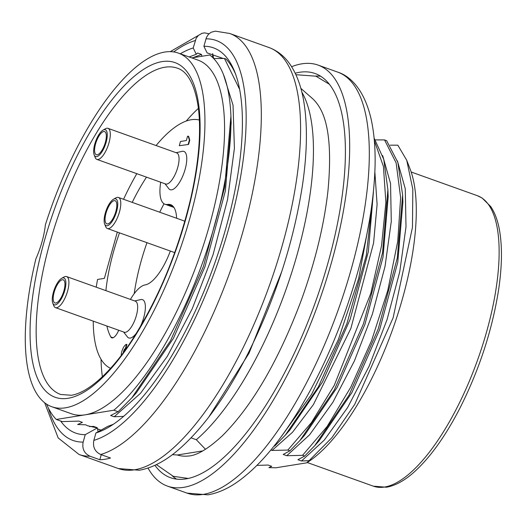 <?xml version="1.0" encoding="UTF-8"?>
<svg xmlns="http://www.w3.org/2000/svg" width="526" height="526" viewBox="0 0 526 526"><rect width="100%" height="100%" fill="white"/><g stroke="black" fill="none" stroke-linecap="round" stroke-linejoin="round"><path stroke-width="0.79" d="M136.497 333.05A20.343 7.338 109.7 0 1 130.27 338.067A20.343 7.338 109.7 0 1 127.424 336.923L123.597 331.998M134.702 300.951L140.79 299.577A20.343 7.338 109.7 0 1 145.367 307.802A20.343 7.338 109.7 0 1 139.982 327.303M61.627 278.353L63.994 277.011A16.49 5.944 109.7 0 1 66.592 276.577L135.333 301.174A16.49 5.944 109.7 0 1 136.648 314.522A16.49 5.944 109.7 0 1 127.864 331.071A16.49 5.944 109.7 0 1 125.418 332.32A16.49 5.944 109.7 0 1 124.228 332.222L55.48 307.631A16.49 5.944 109.7 0 1 53.751 305.645L52.771 303.108A14.255 5.142 -70.3 0 0 57.413 303.824A14.255 5.142 -70.3 0 0 65.553 286.913A14.255 5.142 -70.3 0 0 61.627 278.353A14.255 5.142 -70.3 0 0 54.231 289.668A14.255 5.142 -70.3 0 0 52.771 303.108M176.092 152.711L182.174 151.337A20.343 7.338 109.7 0 1 182.417 151.291A20.343 7.338 109.7 0 1 183.844 173.31A20.343 7.338 109.7 0 1 168.813 188.683L164.986 183.758M103.017 130.119L105.384 128.771A16.49 5.944 109.7 0 1 107.981 128.337L176.723 152.934A16.49 5.944 109.7 0 1 178.038 166.282A16.49 5.944 109.7 0 1 169.254 182.831A16.49 5.944 109.7 0 1 165.618 183.988L96.869 159.391A16.49 5.944 109.7 0 1 95.14 157.412L94.161 154.868A14.255 5.142 -70.3 0 0 98.803 155.584A14.255 5.142 -70.3 0 0 106.942 138.673A14.255 5.142 -70.3 0 0 103.017 130.119A14.255 5.142 -70.3 0 0 95.62 141.428A14.255 5.142 -70.3 0 0 94.161 154.868M160.706 182.233A35.775 12.894 -70.3 0 0 164.986 204.239A35.775 12.894 -70.3 0 0 167.577 204.443A42.481 15.313 109.7 0 1 170.654 204.686A42.481 15.313 109.7 0 1 176.618 218.264M118.718 330.256A11.178 4.03 109.7 0 1 111.775 337.837A11.178 4.03 109.7 0 1 110.795 336.923A107.317 38.687 109.7 0 1 106.896 326.028M105.897 290.641A107.317 38.687 109.7 0 1 119.487 232.847M132.217 202.379A107.317 38.687 109.7 0 1 146.504 177.15M134.222 293.646A107.317 38.687 109.7 0 1 146.978 242.683M159.707 212.215A107.317 38.687 109.7 0 1 164.033 203.772M170.325 251.04A42.481 15.313 109.7 0 1 145.11 284.914A35.775 12.894 -70.3 0 0 130.428 299.419M123.386 352.492A2.683 0.967 109.7 0 1 125.372 348.56L126.556 344.326A7.18 2.591 -70.3 0 0 123.012 348.376A7.18 2.591 -70.3 0 0 121.236 355.359M126.556 344.326L126.95 344.471L125.767 348.705A2.683 0.967 -70.3 0 0 123.893 351.802M125.372 348.56L125.767 348.705M117.318 232.071L104.391 278.359L97.573 279.451A131.908 47.557 -70.3 0 0 96.212 287.176M199.374 120.046A131.908 47.557 -70.3 0 0 191.227 119.737A131.908 47.557 -70.3 0 0 156.084 145.551M136.819 173.685A131.908 47.557 -70.3 0 0 123.557 199.282M93.26 321.143A131.908 47.557 -70.3 0 0 110.539 368.325M188.196 144.295L189.373 140.061L188.242 136.195L188.637 136.333L189.768 140.199L188.584 144.433L179.287 145.722L188.584 144.433M188.242 136.195L187.532 136.306L186.349 140.541L180.471 141.487L179.287 145.722M189.373 140.061L189.768 140.199M198.401 108.349A173.271 62.469 -70.3 0 0 186.243 121.039M101.025 359.225A173.271 62.469 -70.3 0 0 102.373 376.748M45.394 224.786A46.952 16.924 109.7 0 1 35.853 258.956A187.802 67.703 -70.3 0 0 51.844 406.749A187.802 67.703 -70.3 0 0 65.441 407.814A187.802 67.703 -70.3 0 0 184.731 235.359A187.802 67.703 -70.3 0 0 178.373 53.1A187.802 67.703 -70.3 0 0 45.394 224.786M98.112 431.741L97.303 427.967L87.447 425.718L85.659 424.798L77.651 424.521L82.385 422.385L78.821 421.109L62.278 421.596L56.295 419.452L113.859 410.221L118.126 411.746L110.664 415.481L114.227 416.756L140.527 393.284L167.413 356.194L192.273 308.663L213.043 254.748L227.548 199.591L234.405 148.345L233.038 105.161L223.379 74.324M89.565 426.586L93.549 426.382L97.113 427.658L96.409 427.934M101.025 430.123L97.501 428.874M320.479 109.033A192.26 69.314 -70.3 0 0 319.663 107.6C329 123.262 331.748 151.192 327.902 191.379C323.977 225.7 315.153 261.863 301.424 299.873C278.642 360.481 252.349 405.724 222.551 435.587C208.296 448.783 196.882 455.595 188.295 456.035A190.971 68.847 109.7 0 1 177.301 454.99L172.37 454.655M177.301 454.99L202.799 450.9M191.07 437.849L196.329 439.729L205.488 449.303M123.623 416.375L114.227 416.756M113.859 410.221A201.215 72.542 -70.3 0 0 230.927 116.088C229.652 85.475 222.616 65.112 209.802 54.993L191.753 57.886M213.773 58.524L224.457 58.478L225.956 59.017A201.215 72.542 -70.3 0 1 235.674 74.37M239.632 89.374L224.457 58.478M319.663 107.6A192.26 69.314 -70.3 0 0 312.135 98.257L300.852 88.381M301.839 92.149A201.215 72.542 109.7 0 1 294.008 265.203A201.215 72.542 109.7 0 1 196.329 439.729M308.992 460.75L306.697 462.841L275.841 467.792L268.904 467.634M281.693 436.08L311.53 394.434L338.363 339.599L358.647 278.649L369.699 219.191M373.309 192.976L366.306 255.36L346.877 323.694L318.329 386.919L285.276 435.166L275.216 445.542L273.671 446.561M302.575 455.332L327.126 426.501L350.822 387.136L371.593 340.565L387.767 290.47L397.748 241.362L400.634 197.684L396.137 162.915L384.545 139.929L386.643 140.679L397.866 162.429L402.627 195.067L397.281 258.042L378.187 329.072L349.014 395.204L314.732 445.693L304.666 456.081L302.575 455.332L286.769 455.713L309.597 434.805L332.859 402.324L354.399 360.941L372.362 314.232L385.032 266.426L391.285 221.479L390.535 183.442L382.672 155.611M374.098 138.029L383.756 159.371L387.899 189.801L382.553 252.776L363.459 323.799L334.293 389.93L300.011 440.42L289.944 450.815L287.847 450.065L311.399 422.634L334.247 385.4L370.784 293.455L381.547 245.767L385.88 202.405L383.434 166.466L374.348 140.705M46.584 404.126A201.215 72.542 -70.3 0 0 56.295 419.452M230.927 116.088L224.674 187.269L203.371 266.577L170.509 340.73L131.908 397.741L118.126 411.746M176.558 479.12A214.634 77.381 109.7 0 1 172.462 476.023M315.561 76.073A214.634 77.381 109.7 0 1 320.696 76.27M295.204 73.219A214.634 77.381 109.7 0 1 315.041 73.502A214.634 77.381 109.7 0 1 322.306 281.798A214.634 77.381 109.7 0 1 185.974 478.89A214.634 77.381 109.7 0 1 170.431 477.674A214.634 77.381 109.7 0 1 154.92 465.313M291.614 66.717A223.576 80.603 109.7 0 1 318.052 65.086A223.576 80.603 109.7 0 1 325.62 282.054A223.576 80.603 109.7 0 1 183.607 487.359A223.576 80.603 109.7 0 1 167.419 486.096A223.576 80.603 109.7 0 1 148.016 468.068M309.078 460.691L331.926 437.665L354.688 404.441L393.132 317.776L412.463 227.337L412.825 189.353L406.749 160.318L397.834 145.176L390.16 145.163M406.756 160.318L410.109 169.03A169.918 61.259 109.7 0 1 393.514 326.948A169.918 61.259 109.7 0 1 306.697 462.841M256.885 465.398L268.142 465.037L271.712 466.319L268.937 467.575M308.926 460.691L301.497 460.98L324.312 440.078L347.581 407.604L369.107 366.241L387.083 319.532L399.753 271.738L406.006 226.798L405.263 188.749L397.419 160.943M304.666 456.081L297.92 459.704L301.497 460.98M289.944 450.815L283.198 454.438L286.769 455.713M287.847 450.065L272.041 450.447L292.515 432.273L313.417 404.586L350.881 328.402L373.585 242.999L377.103 204.443L374.867 172.068M270.851 450.019L272.041 450.447M375.433 139.896L384.545 139.929M51.844 406.749L71.477 413.778A187.802 67.703 -70.3 0 0 85.074 414.836A187.802 67.703 -70.3 0 0 204.364 242.381A187.802 67.703 -70.3 0 0 198.013 60.128L178.373 53.1M208.651 417.256L248.995 353.294L281.745 271.58M231.177 123.084L225.371 190.938L204.936 266.827L173.409 338.356L136.556 392.488M402.62 194.949L402.89 202.096L397.774 262.224L379.7 329.5L351.92 392.56L319.407 440.341M373.44 191.701L368.358 251.638L350.224 319.111L322.491 381.994L289.99 429.841M388.162 196.974L383.02 257.102L364.939 324.345L337.166 387.353L304.679 435.094M97.645 428.868L100.861 430.215M215.344 31.165L211.117 32.257L208.355 34.42L206.429 37.484L203.891 46.255L207.106 52.883L223.149 58.471M203.891 46.255A204.568 73.752 109.7 0 1 234.958 72.424A204.568 73.752 109.7 0 1 214.003 265.308A204.568 73.752 109.7 0 1 107.843 427.71A204.568 73.752 109.7 0 1 95.923 432.957L107.731 426.402L113.386 424.258M212.642 53.58L213.681 58.432M97.303 427.967L85.232 434.673A204.568 73.752 109.7 0 1 60.661 421.017M180.293 53.79A204.568 73.752 109.7 0 1 193.2 47.971L196.277 54.303L189.136 56.953M201.866 56.269L201.478 54.434L192.97 57.696M268.964 47.518L229.698 33.473A223.576 80.603 109.7 0 1 239.251 244.071A223.576 80.603 109.7 0 1 100.703 454.51L110.519 458.021A223.576 80.603 109.7 0 1 105.069 459.257A223.576 80.603 109.7 0 1 99.828 459.737L90.012 456.22A223.576 80.603 109.7 0 1 79.064 454.484L118.33 468.534A223.576 80.603 109.7 0 0 134.524 469.797A223.576 80.603 109.7 0 0 276.531 264.493A223.576 80.603 109.7 0 0 268.964 47.518C277.498 50.693 284.546 56.328 290.102 64.422C296.723 74.166 301.286 86.547 303.791 101.577C307.69 125.07 307.217 153.145 302.371 185.803C293.061 244.932 274.079 302.509 245.438 358.535C224.457 398.649 202.319 428.9 179.018 449.289C165.637 460.94 152.382 467.923 139.245 470.244L118.33 468.534M208.986 33.782L204.647 32.882L202.168 33.263L198.355 35.439L196.178 38.28L193.2 47.971M100.703 454.51C94.904 451.729 92.622 447.021 93.845 440.387L95.923 432.957M85.232 434.673L83.161 442.103C81.938 448.744 84.219 453.451 90.012 456.22M212.899 54.776L212.267 57.038M201.478 54.434L197.559 53.027L196.277 54.303M101.235 454.701L99.828 459.737M113.504 199.236L115.871 197.894A16.49 5.944 109.7 0 1 118.462 197.46A16.49 5.944 109.7 0 1 119.777 210.801A16.49 5.944 109.7 0 1 110.993 227.357A16.49 5.944 109.7 0 1 107.357 228.508A16.49 5.944 109.7 0 1 105.621 226.528L104.648 223.991A14.255 5.142 -70.3 0 0 109.29 224.701A14.255 5.142 -70.3 0 0 117.423 207.79A14.255 5.142 -70.3 0 0 113.504 199.236A14.255 5.142 -70.3 0 0 106.107 210.551A14.255 5.142 -70.3 0 0 104.648 223.991M109.513 222.998A12.295 4.432 109.7 0 1 106.804 223.859A12.295 4.432 109.7 0 1 106.771 210.788A12.295 4.432 109.7 0 1 115.089 200.702A12.295 4.432 109.7 0 1 116.068 210.656A12.295 4.432 109.7 0 1 109.513 222.998M107.981 128.337A16.49 5.944 109.7 0 1 109.29 141.685A16.49 5.944 109.7 0 1 100.505 158.234A16.49 5.944 109.7 0 1 96.869 159.391M99.033 153.881A12.295 4.432 109.7 0 1 96.317 154.743A12.295 4.432 109.7 0 1 96.284 141.672A12.295 4.432 109.7 0 1 104.602 131.585A12.295 4.432 109.7 0 1 105.581 141.533A12.295 4.432 109.7 0 1 99.033 153.881M66.592 276.577A16.49 5.944 109.7 0 1 67.9 289.925A16.49 5.944 109.7 0 1 59.116 306.474A16.49 5.944 109.7 0 1 55.48 307.631M57.643 302.115A12.295 4.432 109.7 0 1 54.928 302.976A12.295 4.432 109.7 0 1 54.895 289.905A12.295 4.432 109.7 0 1 63.212 279.825A12.295 4.432 109.7 0 1 64.192 289.773A12.295 4.432 109.7 0 1 57.643 302.115M173.185 206.448L167.577 204.443M113.11 337.751L110.795 336.923M167.419 486.096L187.052 493.125A223.576 80.603 -70.3 0 0 203.246 494.387A223.576 80.603 -70.3 0 0 345.253 289.076A223.576 80.603 -70.3 0 0 337.685 72.108L318.052 65.086M307.23 462.512L373.375 486.175A154.269 55.618 -70.3 0 0 384.545 487.043A154.269 55.618 -70.3 0 0 482.533 345.385A154.269 55.618 -70.3 0 0 477.312 195.672L411.168 172.009M177.407 68.189A173.271 62.469 -70.3 0 0 60.22 210.288A173.271 62.469 -70.3 0 0 60.668 394.474L71.319 395.276C89.361 392.521 113.603 369.173 132.914 338.698C159.01 297.558 178.301 250.705 190.787 198.151C198.769 162.58 201.3 132.572 198.374 108.126C193.489 72.996 179.918 69.064 177.407 68.189M68.104 398.281A177.742 64.08 109.7 0 1 77.276 155.584A177.742 64.08 109.7 0 1 199.946 135.912A177.742 64.08 109.7 0 1 68.104 398.281M205.962 38.825A212.399 76.572 109.7 0 1 229.191 226.89A212.399 76.572 109.7 0 1 93.845 440.387M83.161 442.103A212.399 76.572 109.7 0 1 48.425 408.15M173.692 51.929A212.399 76.572 109.7 0 1 195.278 40.541M173.942 207.441L164.986 204.239M337.685 72.108C350.776 76.27 364.156 90.038 370.896 118.133C374.137 132.223 375.518 148.529 375.038 167.064C373.545 211.722 363.367 260.548 344.497 313.555C325.627 365.287 302.884 408.524 276.275 443.26C264.815 458.014 253.328 469.83 241.802 478.706C230.487 487.497 219.21 492.869 207.974 494.834L187.052 493.125M477.312 195.672L482.132 198.032L490.705 206.534C494.999 212.892 497.997 221.183 499.7 231.401C502.343 247.516 501.988 266.912 498.628 289.596C492.31 329.776 479.502 369.101 460.211 407.584C445.331 436.547 429.683 458.297 413.265 472.828C403.981 480.948 395.039 485.748 386.439 487.227L373.375 486.175M131.842 397.893L136.589 392.527M230.921 115.963L231.184 123.11M314.673 445.772L319.407 440.42M285.217 435.232L289.957 429.88M387.892 189.682L388.162 196.829M299.945 440.505L304.679 435.147M295.908 74.699L315.883 76.185L329.342 84.239M188.295 478.443L173.284 476.319L156.4 464.609M229.698 33.473L215.397 31.165M202.115 33.276L170.266 51.64M44.651 402.738L58.169 437.928L79.064 454.484M107.357 228.508L174.724 252.611M118.462 197.46L184.863 221.216"/></g></svg>
